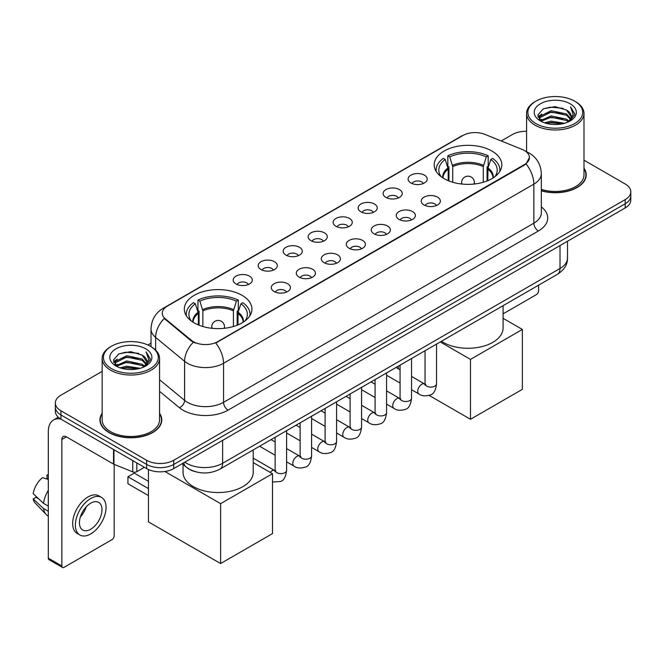 <?xml version="1.0" encoding="UTF-8"?>
<svg xmlns="http://www.w3.org/2000/svg" width="664" height="664" viewBox="0 0 664 664"><rect width="100%" height="100%" fill="white"/><g stroke="black" fill="none" stroke-linecap="round" stroke-linejoin="round"><path stroke-width="1" d="M242.036 295.306A33.806 19.522 0 0 0 205.193 291.081A33.806 19.522 0 0 0 184.326 309.109A33.806 19.522 0 0 0 194.228 322.911A33.806 19.522 0 0 0 231.072 327.144A33.806 19.522 0 0 0 251.938 309.109A33.806 19.522 0 0 0 242.036 295.306M491.916 151.043A33.806 19.522 0 0 0 455.072 146.81A33.806 19.522 0 0 0 434.198 164.846A33.806 19.522 0 0 0 444.1 178.649A33.806 19.522 0 0 0 480.944 182.874A33.806 19.522 0 0 0 501.818 164.846A33.806 19.522 0 0 0 491.916 151.043M410.908 182.965A9.57 5.528 180 0 1 409.007 181.405A9.57 5.528 180 0 1 412.178 174.541A9.57 5.528 180 0 1 424.437 175.155A9.57 5.528 180 0 1 426.338 181.405A9.57 5.528 180 0 1 410.908 182.965M423.275 183.546A5.744 3.312 0 0 0 421.731 181.928A5.744 3.312 0 0 0 416.079 181.089A5.744 3.312 0 0 0 412.07 183.546M385.917 197.399A9.57 5.528 180 0 1 384.024 195.83A9.57 5.528 180 0 1 387.187 188.966A9.57 5.528 180 0 1 399.454 189.58A9.57 5.528 180 0 1 401.346 195.83A9.57 5.528 180 0 1 385.917 197.399M398.284 197.972A5.744 3.312 0 0 0 396.74 196.353A5.744 3.312 0 0 0 391.088 195.515A5.744 3.312 0 0 0 387.087 197.972M360.934 211.824A9.57 5.528 180 0 1 359.033 210.256A9.57 5.528 180 0 1 362.204 203.392A9.57 5.528 180 0 1 374.463 204.014A9.57 5.528 180 0 1 376.363 210.256A9.57 5.528 180 0 1 360.934 211.824M373.301 212.397A5.744 3.312 0 0 0 371.757 210.778A5.744 3.312 0 0 0 366.105 209.94A5.744 3.312 0 0 0 362.096 212.397M335.942 226.25A9.57 5.528 180 0 1 334.042 224.689A9.57 5.528 180 0 1 337.212 217.817A9.57 5.528 180 0 1 349.471 218.439A9.57 5.528 180 0 1 351.372 224.689A9.57 5.528 180 0 1 335.942 226.25M348.309 226.822A5.744 3.312 0 0 0 346.766 225.204A5.744 3.312 0 0 0 341.113 224.366A5.744 3.312 0 0 0 337.113 226.822M310.959 240.675A9.57 5.528 180 0 1 309.059 239.115A9.57 5.528 180 0 1 312.229 232.251A9.57 5.528 180 0 1 324.488 232.865A9.57 5.528 180 0 1 326.389 239.115A9.57 5.528 180 0 1 310.959 240.675M323.318 241.248A5.744 3.312 0 0 0 321.783 239.638A5.744 3.312 0 0 0 316.122 238.791A5.744 3.312 0 0 0 312.121 241.248M285.968 255.101A9.57 5.528 180 0 1 284.067 253.54A9.57 5.528 180 0 1 287.238 246.676A9.57 5.528 180 0 1 299.497 247.29A9.57 5.528 180 0 1 301.398 253.54A9.57 5.528 180 0 1 285.968 255.101M298.335 255.673A5.744 3.312 0 0 0 296.791 254.063A5.744 3.312 0 0 0 291.139 253.216A5.744 3.312 0 0 0 287.13 255.673M260.985 269.526A9.57 5.528 180 0 1 259.084 267.966A9.57 5.528 180 0 1 262.255 261.101A9.57 5.528 180 0 1 274.514 261.716A9.57 5.528 180 0 1 276.415 267.966A9.57 5.528 180 0 1 260.985 269.526M273.344 270.099A5.744 3.312 0 0 0 271.808 268.488A5.744 3.312 0 0 0 266.148 267.65A5.744 3.312 0 0 0 262.147 270.099M235.994 283.951A9.57 5.528 180 0 1 234.093 282.391A9.57 5.528 180 0 1 237.264 275.527A9.57 5.528 180 0 1 249.523 276.141A9.57 5.528 180 0 1 251.424 282.391A9.57 5.528 180 0 1 235.994 283.951M248.361 284.524A5.744 3.312 0 0 0 246.817 282.914A5.744 3.312 0 0 0 241.165 282.076A5.744 3.312 0 0 0 237.156 284.524M424.03 204.977A9.57 5.528 180 0 1 422.13 203.408A9.57 5.528 180 0 1 425.3 196.544A9.57 5.528 180 0 1 437.559 197.158A9.57 5.528 180 0 1 439.46 203.408A9.57 5.528 180 0 1 424.03 204.977M436.397 205.549A5.744 3.312 0 0 0 434.854 203.931A5.744 3.312 0 0 0 429.201 203.093A5.744 3.312 0 0 0 425.201 205.549M399.047 219.402A9.57 5.528 180 0 1 397.147 217.833A9.57 5.528 180 0 1 400.317 210.969A9.57 5.528 180 0 1 412.576 211.592A9.57 5.528 180 0 1 414.477 217.833A9.57 5.528 180 0 1 399.047 219.402M411.406 219.975A5.744 3.312 0 0 0 409.871 218.356A5.744 3.312 0 0 0 404.21 217.518A5.744 3.312 0 0 0 400.209 219.975M374.056 233.828A9.57 5.528 180 0 1 372.155 232.267A9.57 5.528 180 0 1 375.326 225.395A9.57 5.528 180 0 1 387.585 226.017A9.57 5.528 180 0 1 389.486 232.267A9.57 5.528 180 0 1 374.056 233.828M386.423 234.4A5.744 3.312 0 0 0 384.879 232.782A5.744 3.312 0 0 0 379.227 231.943A5.744 3.312 0 0 0 375.218 234.4M349.073 248.253A9.57 5.528 180 0 1 347.172 246.693A9.57 5.528 180 0 1 350.343 239.828A9.57 5.528 180 0 1 362.602 240.443A9.57 5.528 180 0 1 364.503 246.693A9.57 5.528 180 0 1 349.073 248.253M361.432 248.826A5.744 3.312 0 0 0 359.896 247.207A5.744 3.312 0 0 0 354.236 246.369A5.744 3.312 0 0 0 350.235 248.826M324.082 262.678A9.57 5.528 180 0 1 322.181 261.118A9.57 5.528 180 0 1 325.352 254.254A9.57 5.528 180 0 1 337.611 254.868A9.57 5.528 180 0 1 339.512 261.118A9.57 5.528 180 0 1 324.082 262.678M336.449 263.251A5.744 3.312 0 0 0 334.905 261.641A5.744 3.312 0 0 0 329.253 260.794A5.744 3.312 0 0 0 325.244 263.251M299.091 277.104A9.57 5.528 180 0 1 297.198 275.543A9.57 5.528 180 0 1 300.369 268.679A9.57 5.528 180 0 1 312.628 269.293A9.57 5.528 180 0 1 314.52 275.543A9.57 5.528 180 0 1 299.091 277.104M311.457 277.676A5.744 3.312 0 0 0 309.922 276.066A5.744 3.312 0 0 0 304.261 275.228A5.744 3.312 0 0 0 300.261 277.676M274.107 291.529A9.57 5.528 180 0 1 272.207 289.969A9.57 5.528 180 0 1 275.377 283.105A9.57 5.528 180 0 1 287.637 283.719A9.57 5.528 180 0 1 289.537 289.969A9.57 5.528 180 0 1 274.107 291.529M286.474 292.102A5.744 3.312 0 0 0 284.931 290.492A5.744 3.312 0 0 0 279.278 289.653A5.744 3.312 0 0 0 275.269 292.102M522.087 149.408A17.223 9.943 180 0 1 524.386 150.52A17.223 9.943 180 0 1 529.432 157.551A17.223 9.943 180 0 1 524.386 164.581L217.684 341.661A17.223 9.943 180 0 1 191.398 340.333L165.394 318.886A17.223 9.943 180 0 1 162.273 313.184A17.223 9.943 180 0 1 167.32 306.154L462.891 135.506A17.223 9.943 180 0 1 484.952 134.394L522.087 149.408M195.249 471.664A19.14 11.047 180 0 1 187.522 468.045M102.156 413.249A30.934 17.862 0 0 0 99.924 419.914A30.934 17.862 0 0 0 108.979 432.546A30.934 17.862 0 0 0 142.694 436.414A30.934 17.862 0 0 0 161.792 419.914A30.934 17.862 0 0 0 159.559 413.249M100.239 421.524A30.934 17.862 0 0 0 100.131 421.997M529.432 157.551L526.054 163.883L524.386 165.095L215.742 343.047A22.327 12.89 60 0 1 223.544 363.274A25.514 14.732 180 0 1 187.464 363.274A25.514 14.732 180 0 1 184.6 361.307L155.625 337.412A25.514 14.732 180 0 1 151.01 328.962L151.01 346.658M102.156 371.383L60.947 395.171A19.14 11.047 0 0 0 55.344 402.99L55.344 411.323A19.14 11.047 0 0 0 60.947 419.133L146.644 468.61L146.644 464.443A19.14 11.047 0 0 0 173.702 464.443L625.197 203.773A19.14 11.047 0 0 0 630.8 195.963A19.14 11.047 0 0 1 625.197 203.773L173.702 464.443A19.14 11.047 0 0 1 146.644 464.443L60.947 414.967L146.644 464.443L146.644 460.276A19.14 11.047 0 0 0 173.702 460.276L625.197 199.607A19.14 11.047 0 0 0 630.8 191.796A19.14 11.047 0 0 0 625.197 183.986L583.988 160.198M55.344 407.156A19.14 11.047 0 0 0 60.947 414.967A19.14 11.047 0 0 1 55.344 407.156M195.266 343.047L191.398 341.088L164.232 318.471A22.327 14.932 129.5 0 0 155.625 337.412L155.625 350.077M541.334 190.817A30.934 17.862 0 0 0 586.221 174.873A30.934 17.862 0 0 0 583.988 168.208M526.577 131.281A19.14 11.047 0 0 0 512.434 134.51L501.229 140.975M151.01 343.172L147.864 344.989M55.344 402.99A19.14 11.047 0 0 0 60.947 410.8L146.644 460.276M161.584 421.997A30.934 17.862 0 0 0 161.477 421.524M586.013 176.956A30.934 17.862 0 0 0 585.905 176.483M146.644 468.61A19.14 11.047 0 0 0 173.702 468.61L625.197 207.94A19.14 11.047 0 0 0 630.8 200.13L630.8 191.796M503.088 313.856L536.338 294.658A3.187 1.843 120 0 0 538.595 290.757L538.595 285.171M535.889 123.57A27.431 15.836 0 0 0 574.675 123.57A27.431 15.836 0 0 0 574.675 101.177L575.58 101.7A28.701 16.575 0 0 1 583.988 113.411A28.701 16.575 0 0 1 566.267 128.725A28.701 16.575 0 0 1 534.985 125.131A28.701 16.575 0 0 1 526.577 113.411A28.701 16.575 0 0 1 534.985 101.7L535.889 101.177A27.431 15.836 0 0 0 535.889 123.57M541.334 189.356A28.701 16.575 0 0 0 583.988 174.873L583.988 113.411M541.334 190.609A30.619 17.679 0 0 0 585.905 174.873A30.619 17.679 0 0 0 583.988 168.722M544.538 122.823L551.153 121.13L564.574 123.28M546.43 123.396L551.153 122.433L562.615 123.77L550.265 122.782L546.563 123.438M540.405 120.69L551.153 115.918L566.558 119.171L569.04 121.222M541.069 121.238L551.153 117.221L566.558 120.474L568.351 121.844M539.525 119.81L539.882 116.349L551.153 110.714L566.558 113.959L570.774 118.748M539.384 119.18L539.882 117.652L551.153 112.017L566.558 115.262L570.476 119.371M568.185 121.977A15.944 9.205 0 0 0 571.231 116.565A15.944 9.205 0 0 0 566.558 110.058L571.223 116.881M570.168 103.783A21.049 12.151 0 0 0 540.446 103.75A21.049 12.151 0 0 0 540.305 120.914A21.049 12.151 0 0 0 540.396 120.964A21.049 12.151 0 0 0 570.26 120.914A21.049 12.151 0 0 0 570.168 103.783M566.558 110.058L555.104 106.638L543.326 108.805L537.873 114.972L541.492 121.545M569.496 121.338L574.576 114.889L574.684 113.727L570.542 106.813L573.148 114.565L568.359 121.902M575.58 101.7L574.675 101.177A27.431 15.836 0 0 0 535.889 101.177M570.542 106.813L574.675 113.992M543.052 108.938L550.265 107.161L563.18 108.315M538.081 117.32L540.43 115.47M545.609 113.27L550.265 112.365L562.723 113.386M545.609 118.474L550.265 117.578L562.723 118.599M537.94 116.806L541.807 114.059M539.998 120.308L541.807 119.271M448.217 180.666L448.217 169.179L445.22 159.501A29.216 16.866 0 0 0 440.431 175.611A29.216 16.866 0 0 0 441.17 176.707M448.955 180.973L448.955 166.863L447.826 166.216L447.826 155.799A31.897 18.409 0 0 1 488.189 155.799L486.289 156.895A29.216 16.866 0 0 0 449.727 156.895L452.724 166.573L452.724 182.26M483.292 182.26L483.292 166.573L486.289 156.895M441.452 341.254A35.084 20.252 0 0 0 443.203 342.342A35.084 20.252 0 0 0 481.433 346.732A35.084 20.252 0 0 0 503.088 328.016L503.088 305.672M488.189 155.799L488.189 166.216L487.061 166.863L487.061 180.973M445.22 159.501L443.311 158.397A31.897 18.409 0 0 0 436.115 170.05A31.897 18.409 0 0 0 436.206 171.47M449.727 156.895L447.826 155.799M499.809 171.47A31.897 18.409 0 0 0 499.901 170.05A31.897 18.409 0 0 0 492.705 158.397L490.796 159.501L488.015 167.959L487.799 180.666M494.846 176.707A29.216 16.866 0 0 0 495.585 175.611A29.216 16.866 0 0 0 490.796 159.501M470.486 419.291L470.486 359.398L522.361 329.452L522.361 389.345L470.486 419.291L429.151 395.42M398.325 368.81L398.325 366.154M470.486 359.398L440.265 341.943M503.088 318.322L522.361 329.452M198.345 324.937L198.345 313.441L195.34 303.763A29.216 16.866 0 0 0 190.551 319.882A29.216 16.866 0 0 0 191.29 320.978M199.084 325.236L199.084 311.134L197.947 310.478L197.947 300.062A31.897 18.409 0 0 1 238.318 300.062L236.409 301.157A29.216 16.866 0 0 0 199.856 301.157L202.852 310.843L202.852 326.522M233.413 326.522L233.413 310.843L236.409 301.157M183.048 464.46L183.048 472.278A35.084 20.252 0 0 0 193.324 486.604A35.084 20.252 0 0 0 231.562 490.995A35.084 20.252 0 0 0 253.216 472.278L253.216 449.935M238.318 300.062L238.318 310.478L237.181 311.134L237.181 325.236M195.34 303.763L193.44 302.668A31.897 18.409 0 0 0 186.235 314.321A31.897 18.409 0 0 0 186.335 315.74M199.856 301.157L197.947 300.062M249.93 315.74A31.897 18.409 0 0 0 250.029 314.321A31.897 18.409 0 0 0 242.825 302.668L240.924 303.763L238.135 312.221L237.928 324.937M244.974 320.978A29.216 16.866 0 0 0 245.713 319.882A29.216 16.866 0 0 0 240.924 303.763M148.445 495.585L127.928 483.741L127.928 476.76L148.445 488.613M220.614 563.553L220.614 503.661L272.481 473.714L272.481 533.607L220.614 563.553L148.445 521.887L148.445 469.523M220.614 503.661L164.913 471.498M253.216 462.592L272.481 473.714M127.928 476.76L134.236 473.117L148.445 481.317M136.834 462.941L136.834 471.672L144.387 467.307M60.731 419.009A25.514 14.732 -120 0 0 53.601 419.955A25.514 14.732 -120 0 0 48.314 431.633L48.314 558.192L61.852 566.002L61.852 439.444A6.383 3.685 60 0 1 63.171 436.522A6.383 3.685 60 0 1 66.358 436.837L113.519 464.07L113.519 449.486M61.852 566.002A3.187 1.843 120 0 0 62.507 567.463L48.978 559.652A3.187 1.843 -60 0 1 48.314 558.192M62.507 567.463A3.187 1.843 120 0 0 64.101 567.305L111.909 539.699A3.187 1.843 120 0 0 114.166 535.798L114.166 464.36M136.834 471.672A3.187 1.843 180 0 1 132.75 471.872L113.942 464.277A3.187 1.843 180 0 1 113.519 464.07M90.711 529.233A15.944 9.205 120 0 0 101.135 515.181A15.944 9.205 120 0 0 98.687 502.399A15.944 9.205 120 0 0 90.711 503.188A15.944 9.205 120 0 0 80.294 517.248A15.944 9.205 120 0 0 82.743 530.021A15.944 9.205 120 0 0 90.711 529.233M80.41 516.874A15.944 9.205 120 0 0 86.137 506.956M48.314 475.474L46.961 475.059L46.961 478.263L48.314 479.043M101.559 497.427L98.853 495.867A21.688 12.525 120 0 0 88.005 496.946A21.688 12.525 120 0 0 73.837 516.053A21.688 12.525 120 0 0 77.165 533.433L79.871 534.993A21.688 12.525 120 0 0 90.711 533.922A21.688 12.525 120 0 0 104.879 514.808A21.688 12.525 120 0 0 101.559 497.427A21.688 12.525 120 0 0 90.711 498.506A21.688 12.525 120 0 0 76.543 517.613A21.688 12.525 120 0 0 79.871 534.993M48.314 490.381A21.049 12.151 120 0 0 43.525 503.353L33.2 493.692A16.583 9.578 120 0 1 42.454 477.665L48.314 479.441M48.314 506.117L43.525 503.353M38.786 498.921L35.972 497.294L33.2 498.896L43.525 508.558L48.314 511.33M43.525 508.558A21.049 12.151 120 0 0 46.123 514.442A21.049 12.151 120 0 0 47.717 515.696L48.314 516.036M48.314 474.685A16.583 9.578 120 0 0 46.961 475.059M33.2 498.896A16.583 9.578 120 0 0 35.159 503.03L46.123 514.442M111.461 368.611A27.431 15.836 0 0 0 150.255 368.611A27.431 15.836 0 0 0 150.255 346.218L151.151 346.741A28.701 16.575 0 0 1 159.559 358.452A28.701 16.575 0 0 1 141.839 373.766A28.701 16.575 0 0 1 110.556 370.172A28.701 16.575 0 0 1 102.156 358.452A28.701 16.575 0 0 1 110.556 346.741L111.461 346.218A27.431 15.836 0 0 0 111.461 368.611M102.156 358.452L102.156 419.914A28.701 16.575 0 0 0 110.556 431.633A28.701 16.575 0 0 0 141.839 435.227A28.701 16.575 0 0 0 159.559 419.914L159.559 358.452M102.156 413.763A30.619 17.679 0 0 0 100.239 419.914A30.619 17.679 0 0 0 109.203 432.413A30.619 17.679 0 0 0 142.577 436.248A30.619 17.679 0 0 0 161.477 419.914A30.619 17.679 0 0 0 159.559 413.763M120.109 367.864L126.733 366.171L140.145 368.321M122.002 368.437L126.733 367.474L138.187 368.81M115.984 365.731L126.733 360.959L142.129 364.212L144.611 366.262M116.64 366.279L126.733 362.262L142.129 365.515L143.922 366.885M115.096 364.851L115.453 361.39L126.733 355.755L142.129 359L146.346 363.789M114.955 364.221L115.453 362.693L126.733 357.058L142.129 360.303L146.047 364.411M143.764 367.018A15.944 9.205 0 0 0 146.802 361.606A15.944 9.205 0 0 0 142.129 355.099L146.794 361.921M145.74 348.824A21.049 12.151 0 0 0 116.017 348.791A21.049 12.151 0 0 0 115.885 365.955A21.049 12.151 0 0 0 115.976 366.005A21.049 12.151 0 0 0 145.831 365.955A21.049 12.151 0 0 0 145.74 348.824M142.129 355.099L130.675 351.679L118.897 353.846L113.444 360.012L117.063 366.586M145.067 366.379L150.155 359.929L150.255 358.767L146.113 351.854L148.719 359.606L143.93 366.943M151.151 346.741L150.255 346.218A27.431 15.836 0 0 0 111.461 346.218M146.113 351.854L150.247 359.033M118.624 353.978L125.836 352.202L138.751 353.356M113.652 362.361L116.001 360.51M121.18 358.311L125.836 357.406L138.295 358.427M121.18 363.515L125.836 362.619L138.295 363.64M122.135 368.478L125.836 367.823L138.17 368.81M113.511 361.847L117.379 359.099M115.569 365.349L117.379 364.312M165.394 318.886L165.394 319.641M191.398 340.333L191.398 341.088M217.684 341.661L217.684 342.176M524.386 164.581L524.386 165.095M541.334 206.919A31.897 18.409 180 0 1 538.371 230.989L228.059 410.144A6.383 3.685 60 0 1 223.544 402.334L533.856 223.179A25.514 14.732 0 0 0 541.334 212.762L541.334 173.702A25.514 14.732 180 0 1 533.856 184.119A22.327 12.89 -120 0 0 526.054 163.883M228.059 410.144A31.897 18.409 180 0 1 182.949 410.144A31.897 18.409 180 0 1 179.38 407.688L159.559 391.345M193.299 342.267A22.327 14.932 129.5 0 0 184.6 361.307L184.6 400.367A25.514 14.732 0 0 0 187.464 402.334A25.514 14.732 0 0 0 223.544 402.334L223.544 363.274L533.856 184.119L533.856 223.179A6.383 3.685 60 0 0 538.371 230.989M541.334 173.702C540.903 164.523 536.869 157.642 529.233 153.06L526.012 151.492A22.327 10.458 112 0 0 525.714 151.384M165.419 307.457A22.327 12.89 -120 0 0 163.112 308.328C155.476 312.91 151.442 319.791 151.01 328.962M163.112 308.328L461.015 136.336A22.327 12.89 60 0 1 462.708 135.614M173.702 460.276L173.702 468.61M625.197 199.607L625.197 207.94M60.947 410.8L60.947 419.133M159.559 379.717L184.6 400.367A6.383 4.266 -50.5 0 1 179.38 407.688M184.849 462.177A25.514 14.732 0 0 0 186.559 463.273A25.514 14.732 0 0 0 222.639 463.273L560.018 268.488A25.514 14.732 0 0 0 567.496 258.072C567.678 264.405 564.309 269.825 557.378 274.332L220 469.108A12.757 7.362 60 0 0 222.639 463.273L222.639 440.356M560.018 245.572L560.018 268.488A12.757 7.362 60 0 1 557.378 274.332M183.812 462.775A12.757 8.532 129.5 0 0 186.036 466.925L182.16 463.729M448.217 169.179A25.008 14.434 0 0 0 443.004 177.985M483.292 166.573A25.008 14.434 0 0 0 452.724 166.573M448.001 167.959A25.307 14.608 0 0 0 442.755 177.819M483.5 165.353A25.307 14.608 0 0 0 452.516 165.353M493.261 177.819A25.307 14.608 0 0 0 488.015 167.959M493.012 177.985A25.008 14.434 0 0 0 487.799 169.179M462.202 184.069A6.383 3.685 180 0 1 461.629 182.55L461.629 184.011M474.386 184.011L474.386 182.55A6.383 3.685 180 0 1 473.822 184.069M198.345 313.441A25.008 14.434 0 0 0 193.124 322.248M233.413 310.843A25.008 14.434 0 0 0 202.852 310.843M198.129 312.221A25.307 14.608 0 0 0 192.884 322.09M233.628 309.615A25.307 14.608 0 0 0 202.636 309.615M243.389 322.09A25.307 14.608 0 0 0 238.135 312.221M243.14 322.248A25.008 14.434 0 0 0 237.928 313.441M212.322 328.34A6.383 3.685 180 0 1 211.758 326.821L211.758 328.273M224.515 328.273L224.515 326.821A6.383 3.685 180 0 1 223.942 328.34M436.538 344.093L436.538 383.767A5.744 3.312 180 0 1 434.596 386.257A5.744 3.312 180 0 1 426.736 386.116A5.744 3.312 180 0 1 425.06 383.767L424.869 385.012L425.383 384.589M436.538 383.767C435.75 390.44 433.683 394.159 430.347 394.939C425.599 396.408 421.789 396.076 418.909 393.951A5.744 3.312 -60 0 1 418.029 389.353A5.744 3.312 -60 0 1 421.773 384.29A5.744 3.312 -60 0 1 422.03 384.157A5.744 3.312 -60 0 1 424.645 384.008L425.815 384.464M411.547 358.518L411.547 398.192A5.744 3.312 180 0 1 409.605 400.683A5.744 3.312 180 0 1 401.753 400.541A5.744 3.312 180 0 1 400.068 398.192L399.886 399.438L400.4 399.014M411.547 398.192C410.767 404.866 408.7 408.584 405.355 409.364C400.616 410.833 396.806 410.501 393.918 408.377A5.744 3.312 -60 0 1 393.038 403.778A5.744 3.312 -60 0 1 396.79 398.715A5.744 3.312 -60 0 1 397.047 398.583A5.744 3.312 -60 0 1 399.662 398.433L400.824 398.89M386.564 372.944L386.564 412.626A5.744 3.312 180 0 1 384.622 415.108A5.744 3.312 180 0 1 376.762 414.967A5.744 3.312 180 0 1 375.085 412.626L374.894 413.863L375.409 413.44M386.564 412.626C385.776 419.291 383.709 423.009 380.372 423.79C375.625 425.259 371.815 424.927 368.935 422.802A5.744 3.312 -60 0 1 368.055 418.204A5.744 3.312 -60 0 1 371.798 413.141A5.744 3.312 -60 0 1 372.056 413.008A5.744 3.312 -60 0 1 374.67 412.859L375.841 413.323M361.573 387.369L361.573 427.052A5.744 3.312 180 0 1 359.631 429.533A5.744 3.312 180 0 1 351.779 429.392A5.744 3.312 180 0 1 350.094 427.052L349.911 428.288L350.426 427.865M361.573 427.052C360.793 433.716 358.726 437.443 355.381 438.223C350.642 439.684 346.824 439.361 343.944 437.227A5.744 3.312 -60 0 1 343.064 432.629A5.744 3.312 -60 0 1 346.815 427.574A5.744 3.312 -60 0 1 347.073 427.433A5.744 3.312 -60 0 1 349.687 427.284L350.849 427.749M336.59 401.803L336.59 441.477A5.744 3.312 180 0 1 334.648 443.959A5.744 3.312 180 0 1 326.788 443.818A5.744 3.312 180 0 1 325.103 441.477L324.92 442.714L325.435 442.29M336.59 441.477C335.801 448.142 333.735 451.869 330.398 452.649C325.651 454.118 321.841 453.786 318.952 451.653A5.744 3.312 -60 0 1 318.073 447.055A5.744 3.312 -60 0 1 321.824 442A5.744 3.312 -60 0 1 322.082 441.859A5.744 3.312 -60 0 1 324.696 441.709L325.866 442.174M311.599 416.228L311.599 455.902A5.744 3.312 180 0 1 309.656 458.392A5.744 3.312 180 0 1 301.796 458.243A5.744 3.312 180 0 1 300.12 455.902L299.937 457.139L300.452 456.716M311.599 455.902C310.81 462.567 308.752 466.294 305.407 467.074C300.667 468.543 296.849 468.211 293.969 466.078A5.744 3.312 -60 0 1 293.09 461.48A5.744 3.312 -60 0 1 296.841 456.425A5.744 3.312 -60 0 1 297.09 456.284A5.744 3.312 -60 0 1 299.713 456.135L300.875 456.6M286.616 430.654L286.616 470.328A5.744 3.312 180 0 1 284.665 472.818A5.744 3.312 180 0 1 276.813 472.668A5.744 3.312 180 0 1 275.128 470.328L274.946 471.564L275.46 471.141M270.09 472.328A5.744 3.312 -60 0 1 271.85 470.851A5.744 3.312 -60 0 1 272.107 470.71A5.744 3.312 -60 0 1 274.722 470.569L275.884 471.025M61.852 439.444L66.358 436.837M113.942 449.727L113.942 464.277M132.75 471.872L132.75 460.584M461.015 136.336L465.107 134.427M220 469.108C209.733 474.27 199.466 474.27 189.198 469.108L186.036 466.925M567.496 258.072L567.496 241.256M585.905 177.429L585.905 174.873M539.334 119.586L539.334 118.524M526.577 151.732L526.577 113.411M436.115 171.32L436.115 170.05M499.901 171.32L499.901 170.05M474.386 182.55A6.383 6.383 0 0 0 464.817 177.031A6.383 6.383 0 0 0 461.629 182.55M186.235 315.583L186.235 314.321M250.029 315.583L250.029 314.321M224.515 326.821A6.383 6.383 0 0 0 214.945 321.293A6.383 6.383 0 0 0 211.758 326.821M418.909 393.951L411.547 389.702M400.068 383.078L386.564 375.276M425.06 350.725L425.06 383.767M424.645 384.008L411.547 376.447M400.068 369.815L396.026 367.482M393.918 408.377L386.564 404.127M375.085 397.504L361.573 389.702M400.068 365.15L400.068 398.192M399.662 398.433L386.564 390.872M375.085 384.24L371.043 381.908M368.935 422.802L361.573 418.552M350.094 411.929L336.59 404.127M375.085 379.576L375.085 412.626M374.67 412.859L361.573 405.297M350.094 398.666L346.052 396.333M343.944 437.227L336.59 432.986M325.103 426.354L311.599 418.552M350.094 394.001L350.094 427.052M349.687 427.284L336.59 419.723M325.103 413.099L321.061 410.759M318.952 451.653L311.599 447.411M300.12 440.78L286.616 432.986M325.103 408.426L325.103 441.477M324.696 441.709L311.599 434.148M300.12 427.525L296.078 425.192M293.969 466.078L286.616 461.837M275.128 455.205L259.607 446.241M300.12 422.852L300.12 455.902M299.713 456.135L286.616 448.582M275.128 441.95L271.086 439.618M286.616 470.328C285.827 476.993 283.76 480.719 280.416 481.5L272.481 482.014M275.128 437.286L275.128 470.328M274.722 470.569L253.216 458.152M53.601 419.955L58.307 417.233M161.477 422.47L161.477 419.914M114.913 364.627L114.913 363.565M100.239 422.47L100.239 419.914"/></g></svg>
